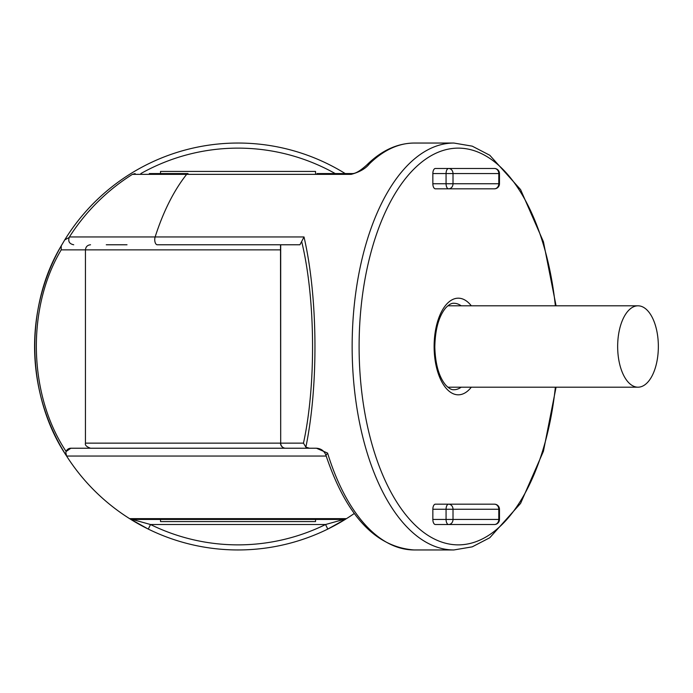 <?xml version="1.0" encoding="UTF-8"?>
<svg xmlns="http://www.w3.org/2000/svg" width="693" height="693" viewBox="0 0 693 693"><rect width="100%" height="100%" fill="white"/><g stroke="black" fill="none" stroke-linecap="round" stroke-linejoin="round"><path stroke-width="1.04" d="M169.88 244.776L214.423 244.776M178.413 448.224L192.264 448.224M186.807 448.224L169.88 448.224M194.802 244.776L186.807 244.776M134.096 448.224L116.337 448.224M280.691 244.776L280.691 443.139L303.465 443.139L305.864 447.15L309.459 448.224L106.272 448.224M160.525 173.562L160.525 171.431L315.558 171.431L315.558 173.562M316.952 173.562L352.564 173.562A5.085 2.547 -90 0 0 351.212 174.35L186.651 174.35A203.456 101.724 90 0 0 155.145 236.945L304.01 236.945C317.879 296.786 318.65 385.369 305.864 447.15M280.518 249.861L61.209 249.861C26.273 308.168 28.396 394.958 66.138 451.49L70.885 448.224L316.432 448.224L327.581 453.075L325.953 455.284C324.237 450.848 321.015 448.492 316.268 448.224M435.395 188.825L494.386 188.825L435.395 188.825A5.085 2.547 -90 0 1 432.848 183.74L432.848 173.562A5.085 2.547 -90 0 1 435.395 168.477L494.386 168.477A5.085 4.409 90 0 1 498.795 173.562L432.848 173.562M435.395 168.477L448.614 168.477A5.085 4.409 90 0 1 453.014 173.562L453.014 183.74A5.085 4.409 90 0 1 448.614 188.825A5.085 2.547 90 0 1 446.067 183.74L446.067 173.562A5.085 2.547 90 0 1 448.614 168.477M435.395 504.175L448.614 504.175A5.085 2.547 90 0 0 446.067 509.26L432.848 509.26A5.085 2.547 -90 0 1 435.395 504.175L494.386 504.175A5.085 4.409 90 0 1 498.795 509.26L499.471 509.26A5.085 5.085 0 0 0 494.386 504.175M494.386 524.523L435.395 524.523A5.085 2.547 -90 0 1 432.848 519.438L453.014 519.438A5.085 4.409 90 0 1 448.614 524.523L494.386 524.523A5.085 5.085 0 0 0 499.471 519.438L498.795 519.438L498.795 509.26L453.014 509.26L453.014 519.438L498.795 519.438A5.085 4.409 90 0 1 494.386 524.523M432.848 509.26L432.848 519.438M106.272 244.776L127.018 244.776M303.465 443.139C316.251 384.832 315.48 298.042 301.663 241.511L304.01 236.945M301.663 241.511L299.922 244.776L157.285 244.776A5.085 2.547 -90 0 1 155.05 242.126A5.085 2.547 -90 0 1 155.145 236.945L69.421 236.945C67.801 241.225 69.231 243.832 73.709 244.776M280.518 244.776L280.691 443.139A5.085 4.912 90 0 0 285.603 448.224A5.085 5.085 0 0 1 280.518 443.139L85.447 443.139C84.823 445.079 86.512 446.777 90.532 448.224M556.072 387.188L543.425 451.273L520.582 503.404L489.778 537.742L472.228 546.846L453.88 549.956A203.456 101.724 -90 0 1 352.148 346.5A203.456 101.724 -90 0 1 453.88 143.044L414.232 143.044A203.456 101.724 90 0 0 369.36 163.912A5.085 3.95 -134.5 0 0 366.918 164.847L366.918 164.847C360.516 170.643 355.726 173.545 352.564 173.562M369.36 163.912C365.653 168.598 359.598 172.072 351.212 174.35L326.446 174.35M149.307 173.562L188.002 173.562A5.085 2.547 90 0 0 186.651 174.35L132.432 174.35A203.456 203.456 0 0 0 69.421 236.945M453.88 549.956L414.232 549.956C375.589 547.21 346.162 515.653 325.953 455.292M61.209 249.861L61.227 245.85L64.726 239.925L69.118 237.5M238.037 143.044A203.456 203.456 0 0 0 64.726 239.925A203.456 203.456 0 0 1 345.218 173.562M70.885 448.224A5.085 5.085 0 0 0 66.597 456.055C26.325 396.214 24.09 307.631 61.227 245.85M65.844 452.607L66.597 456.055A203.456 203.456 0 0 0 129.608 518.65A5.085 5.085 0 0 0 132.32 519.438A5.085 5.085 0 0 1 129.608 518.65L346.465 518.65L327.789 529.088L325.545 524.523L343.754 519.438L132.32 519.438L150.528 524.523A198.371 198.371 0 0 0 325.545 524.523L150.528 524.523L148.285 529.088L129.608 518.65M61.842 244.776A203.456 203.456 0 0 0 238.037 549.956A203.456 203.456 0 0 1 148.285 529.088M343.754 519.438A5.085 5.085 0 0 0 346.465 518.65A203.456 203.456 0 0 0 354.305 513.461M345.694 519.135A203.456 203.456 0 0 1 238.037 549.956M315.558 519.438L315.558 521.569L160.525 521.569L160.525 519.438M620.4 366.9A40.688 20.348 90 0 0 638.002 387.188A40.688 20.348 90 0 0 655.63 366.822A40.688 20.348 90 0 0 655.613 326.1A40.688 20.348 90 0 0 638.002 305.812A40.688 20.348 90 0 0 620.374 326.178A40.688 20.348 90 0 0 620.4 366.9M471.318 387.188A48.319 24.16 -90 0 1 458.281 394.819A48.319 24.16 -90 0 1 434.121 346.5A48.319 24.16 -90 0 1 458.281 298.181A48.319 24.16 -90 0 1 471.318 305.812M499.471 183.74L498.795 183.74A5.085 4.409 90 0 1 494.386 188.825A5.085 5.085 0 0 0 499.471 183.74L499.471 173.562L498.795 173.562L498.795 183.74L432.848 183.74M448.614 504.175A5.085 4.409 90 0 1 453.014 509.26L446.067 509.26L446.067 519.438A5.085 2.547 90 0 0 448.614 524.523M555.362 305.812A198.371 99.186 90 0 0 458.281 148.129A198.371 99.186 90 0 0 359.104 346.5A198.371 99.186 90 0 0 458.281 544.871A198.371 99.186 90 0 0 555.362 387.188M461.183 305.812A43.235 21.613 90 0 0 453.88 303.265C451.541 303.058 448.804 304.625 445.642 307.978C438.764 316.389 435.152 329.452 434.806 347.141C435.351 364.197 438.929 376.784 445.564 384.927C448.752 388.349 451.524 389.951 453.88 389.735A43.235 21.613 90 0 0 461.183 387.188M327.581 453.075A203.456 101.724 90 0 0 414.232 549.956M335.213 173.562A198.371 198.371 0 0 0 140.861 173.562M326.195 456.055L66.597 456.055M90.532 244.776C87.448 245.071 85.75 246.769 85.447 249.861L85.447 443.139M499.471 173.562A5.085 5.085 0 0 0 494.386 168.477M499.471 509.26L499.471 519.438M366.918 164.847C381.505 150.52 397.28 143.252 414.232 143.044M132.432 174.35L135.144 173.562M453.88 143.044L472.228 146.154L489.786 155.258L520.582 189.596L543.425 241.727L556.072 305.812M638.002 387.188L447.834 387.188M638.002 305.812L447.834 305.812"/></g></svg>
